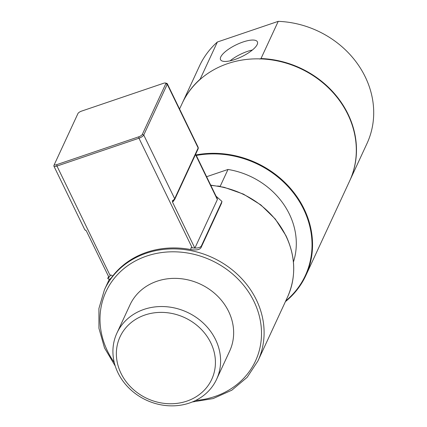 <?xml version="1.0" encoding="UTF-8"?>
<svg xmlns="http://www.w3.org/2000/svg" width="427" height="427" viewBox="0 0 427 427"><rect width="100%" height="100%" fill="white"/><g stroke="black" fill="none" stroke-linecap="round" stroke-linejoin="round"><path stroke-width="0.64" d="M234.914 59.492A20.469 6.549 154.1 0 1 220.551 59.689A20.469 6.549 154.1 0 1 236.104 44.856A20.469 6.549 154.1 0 1 257.38 41.803A20.469 6.549 154.1 0 1 234.914 59.492M252.421 49.996A20.469 6.549 -25.9 0 0 230.057 60.858M216.078 196.223L221.96 201.421L221.506 203.316L200.936 247.809L201.389 245.915C200.525 247.404 198.363 248.114 194.909 248.055L217.37 199.569L217.332 198.806L195.667 154.184M201.389 245.915L221.837 201.779L221.378 203.674M221.96 201.421L221.837 201.779M108.597 276.568L108.127 277.582C107.444 279.002 107.737 278.884 109.002 277.219M109.691 279.664L107.785 278.569L108.127 277.582M200.936 247.809C199.388 249.864 195.972 250.441 190.677 249.544A84.594 74.624 -155.1 0 0 112.712 276.013C110.027 279.621 109.131 280.507 110.033 278.671M206.609 176.719L227.991 169.46L220.161 186.364A75.803 66.868 -155.1 0 0 217.61 185.991M227.991 169.46A75.803 66.868 24.9 0 1 293.429 262.045M179.564 109.002L182.121 103.483A92.285 81.408 24.9 0 1 227.666 63.628A92.285 81.408 24.9 0 1 328.272 87.658A92.285 81.408 24.9 0 1 349.596 181.069L305.828 275.538A92.285 81.408 -155.1 0 0 289.042 186.791A92.285 81.408 -155.1 0 0 196.025 154.921M285.407 301.638A92.285 81.408 -155.1 0 0 305.828 275.538M196.287 155.46A91.842 81.018 24.9 0 1 299.311 201.379A91.842 81.018 24.9 0 1 285.738 300.923M349.681 180.877A92.285 81.408 -155.1 0 0 349.766 180.69L366.996 143.504A92.285 81.408 24.9 0 0 278.233 21.35L217.364 42.017L200.135 79.203A92.285 81.408 -155.1 0 0 182.297 103.11A92.285 81.408 -155.1 0 0 182.212 103.297M200.45 79.15L200.135 79.203M349.766 180.69A92.285 81.408 -155.1 0 0 261.004 58.536L259.851 59.086M278.233 21.35L261.004 58.536M182.297 103.11L199.521 65.923A92.285 81.408 24.9 0 1 217.364 42.017M210.794 342.828A50.535 44.579 24.9 0 1 161.55 402.992A50.535 44.579 24.9 0 1 125.325 328.395A50.535 44.579 24.9 0 1 210.794 342.828M116.918 333.103L129.968 304.931A54.928 48.454 24.9 0 1 178.523 278.489A54.928 48.454 24.9 0 1 228.621 311.448A54.928 48.454 24.9 0 1 229.651 351.111L216.601 379.283A54.928 48.454 -155.1 0 0 215.571 339.62A54.928 48.454 -155.1 0 0 165.473 306.661A54.928 48.454 -155.1 0 0 116.918 333.103A54.928 48.454 -155.1 0 0 146.392 400.163A54.928 48.454 -155.1 0 0 216.601 379.283M86.254 230.708L108.96 277.315L110.203 275.693A86.793 76.561 24.9 0 1 110.796 274.919L112.712 276.013M54.459 164.24L77.949 113.534A3.293 1.057 154.1 0 1 81.53 111.127L163.53 83.286A3.293 1.057 154.1 0 1 165.511 83.019A3.293 1.057 154.1 0 1 165.804 83.703L142.314 134.409A3.293 1.057 154.1 0 1 138.732 136.816L56.732 164.657A3.293 1.057 154.1 0 1 54.442 164.283A3.293 1.057 154.1 0 1 54.459 164.24M54.426 164.32L53.935 165.511A4.393 1.404 -25.9 0 0 53.914 165.564A4.393 1.404 -25.9 0 0 53.887 166.103A4.393 1.404 -25.9 0 0 56.972 166.06L138.972 138.22A4.393 1.404 -25.9 0 0 143.744 135.017L167.24 84.306A4.393 1.404 -25.9 0 0 167.288 83.713A4.393 1.404 -25.9 0 0 166.845 83.398L165.511 83.019M190.677 249.544L191.136 247.639A86.793 76.561 24.9 0 1 192.203 247.852L194.909 248.055M173.341 200.957L172.407 200.717L172.513 202.12L173.997 200.396M172.513 202.12L194.867 248.151M114.255 362.523A82.395 72.686 24.9 0 1 140.648 258.399A82.395 72.686 24.9 0 1 253.969 301.441A82.395 72.686 24.9 0 1 195.566 400.494M192.246 401.983L213.137 398.572L231.872 390.166L247.158 377.324L257.945 360.916A84.594 74.624 -155.1 0 0 256.355 299.834A84.594 74.624 -155.1 0 0 179.207 249.074A84.594 74.624 -155.1 0 0 104.434 289.8L109.248 279.407M210.81 185.377A84.594 74.624 24.9 0 1 285.941 235.982A84.594 74.624 24.9 0 1 287.531 297.059L257.945 360.916M110.203 275.693L56.972 166.06L56.732 164.657M192.203 247.852L138.972 138.22L138.732 136.816M165.804 83.703L167.24 84.306L198.155 147.977A4.393 1.404 154.1 0 0 198.203 147.379L198.176 148.767A1.1 0.971 -155.1 0 0 198.155 147.977L174.664 198.683L143.744 135.017L142.314 134.409M85.72 230.148A4.393 1.404 154.1 0 1 84.802 229.769L53.887 166.103M173.517 200.823A1.1 0.971 -155.1 0 0 173.618 201.218M195.502 154.537L217.37 199.569M172.407 200.717A4.393 1.404 154.1 0 0 174.664 198.683A1.1 0.971 24.9 0 1 174.68 199.478L198.176 148.767M104.434 289.8L98.915 308.507L98.947 328.342L104.519 347.952L115.242 366.024M210.698 185.137L224.106 187.282L243.433 194.114L260.838 204.912L275.298 219.046L285.962 235.683C295.751 256.707 296.274 277.166 287.531 297.059M54.442 164.283L53.914 165.564M86.051 230.633L84.802 229.769M173.383 200.925L174.68 199.478M198.203 147.379L167.288 83.713"/></g></svg>
